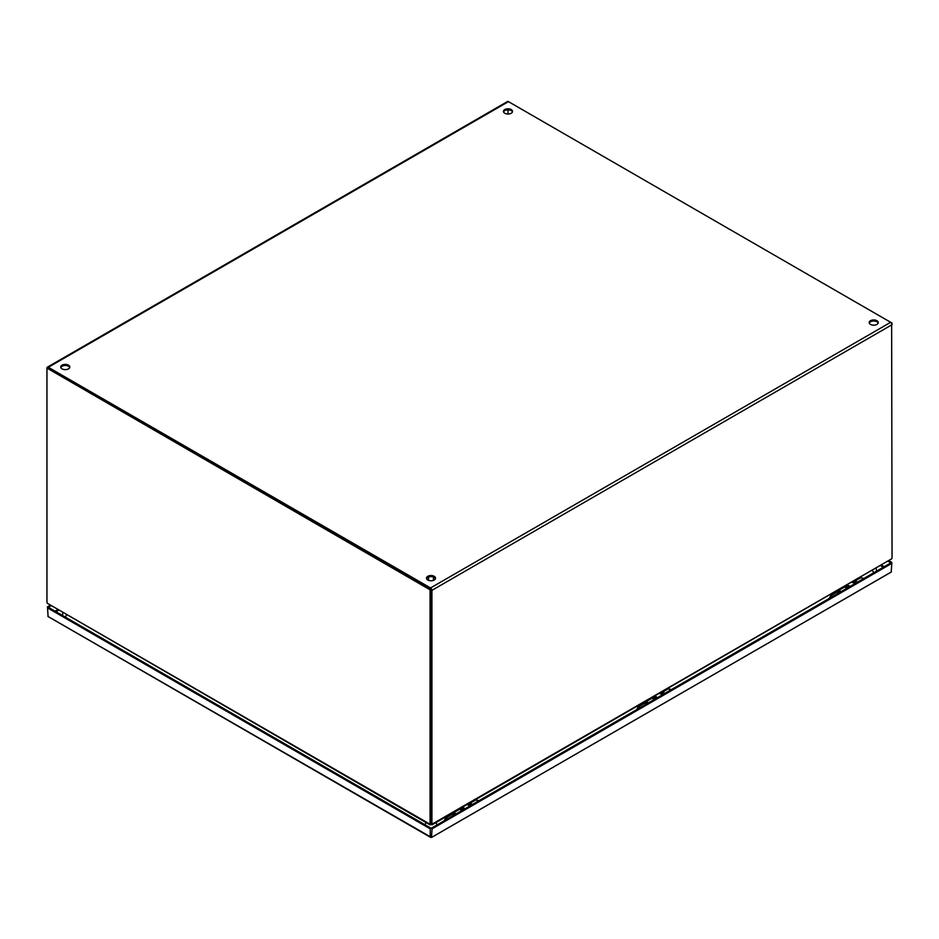 <?xml version="1.0" encoding="UTF-8"?>
<svg xmlns="http://www.w3.org/2000/svg" width="939" height="939" viewBox="0 0 939 939"><rect width="100%" height="100%" fill="white"/><g stroke="black" fill="none" stroke-linecap="round" stroke-linejoin="round"><path stroke-width="1.41" d="M468.772 803.972A3.615 2.089 60 0 1 470.862 805.369M463.526 809.606A3.615 2.089 -120 0 0 460.779 808.244M466.836 804.746A3.615 2.089 60 0 1 469.582 806.108M464.805 808.866A3.615 2.089 -120 0 0 462.716 807.47M472.235 804.57A3.615 2.089 -120 0 0 469.5 803.209M458.49 809.946A3.615 2.089 60 0 1 458.854 809.348M459.394 809.031A3.615 2.089 60 0 1 462.141 810.404M431.142 835.956L431.142 837.025M888.317 561.405L890.865 562.884L431.142 828.304L48.417 607.333L50.823 605.937M431.165 828.292A9.073 5.235 180 0 1 431.118 828.292L430.215 828.832L47.49 607.873L48.417 607.333L47.49 606.805L49.908 605.409M431.142 828.304L432.069 828.832L431.482 837.459L430.215 836.496L430.215 828.832M889.233 560.876L891.792 562.344L890.865 562.884L891.792 563.412L891.217 572.039L431.482 837.459L48.065 616.5L47.49 606.805M891.792 562.344L891.792 563.412L432.069 828.832M661.267 692.841A3.615 2.089 60 0 1 663.345 694.238M656.009 698.475A3.615 2.089 -120 0 0 653.262 697.102M659.319 693.604A3.615 2.089 60 0 1 662.065 694.977M654.988 696.116L657.323 697.712A3.615 2.089 -120 0 0 655.211 696.339M664.73 693.44A3.615 2.089 -120 0 0 661.983 692.078M650.985 698.816A3.615 2.089 60 0 1 651.349 698.217M651.889 697.9A3.615 2.089 60 0 1 654.624 699.273M853.751 581.711A3.615 2.089 60 0 1 855.84 583.107M848.492 587.345A3.615 2.089 -120 0 0 845.757 585.971M851.814 582.473A3.615 2.089 60 0 1 854.549 583.847M847.471 584.985L849.818 586.582A3.615 2.089 -120 0 0 847.694 585.208M857.213 582.309A3.615 2.089 -120 0 0 854.478 580.936M843.468 587.685A3.615 2.089 60 0 1 843.832 587.086M844.372 586.769A3.615 2.089 60 0 1 847.119 588.143M455.885 814.019A3.228 1.866 -120 0 0 453.244 812.986A3.228 1.866 -120 0 0 452.575 814.559M453.443 814.23A2.195 1.268 60 0 1 453.76 813.878A2.195 1.268 60 0 1 455.321 814.336M470.204 803.185L475.474 800.145A3.228 1.866 60 0 1 478.115 801.19M461.706 810.662A3.228 1.866 -120 0 0 459.065 809.618L453.244 812.986M471.331 803.714A3.228 1.866 60 0 1 472.294 804.547M431.001 589.281L47.877 368.088L46.95 368.616L46.95 601.606A5.657 3.275 60 0 0 47.15 603.155L429.886 824.125L430.801 823.585A5.657 3.275 -120 0 0 431.001 822.259L431.001 589.281L430.074 589.821L46.95 368.088A1.96 1.127 60 0 1 47.361 367.184A1.96 1.127 60 0 1 48.335 367.29L430.543 587.943A1.96 1.127 60 0 1 431.928 590.349L431.928 822.822L431.001 822.294L431.001 589.821M891.639 323.333L892.05 557.179A5.657 3.275 -60 0 1 891.862 558.693L432.116 824.125L431.189 823.585A5.657 3.275 -60 0 1 431.001 822.294L430.074 822.799L430.074 589.821M430.074 822.799A5.657 3.275 60 0 1 429.886 824.125L430.661 824.571L430.661 823.82M429.886 824.125L430.661 824.571A5.657 3.275 -0 0 0 430.708 824.113A5.657 3.275 -0 0 0 430.708 824.078L430.708 824.113M430.039 824.876L47.15 603.155M507.999 114.03L507.999 109.863L507.999 114.03M431.928 590.349L892.05 324.694A1.96 1.127 -120 0 0 890.665 322.3L892.05 323.098M69.721 367.548A4.542 2.617 0 0 0 68.488 366.233A4.542 2.617 0 0 0 63.981 365.576A4.542 2.617 0 0 0 60.835 367.548M68.488 365.165A4.542 2.617 180 0 1 69.815 367.02A4.542 2.617 180 0 1 67.009 369.438A4.542 2.617 180 0 1 62.068 368.874A4.542 2.617 180 0 1 60.742 367.02A4.542 2.617 180 0 1 63.535 364.602A4.542 2.617 180 0 1 68.488 365.165M512.436 111.952A4.542 2.617 0 0 0 511.203 110.626A4.542 2.617 0 0 0 506.696 109.969A4.542 2.617 0 0 0 503.55 111.952M511.203 109.558A4.542 2.617 180 0 1 512.53 111.412A4.542 2.617 180 0 1 509.736 113.83A4.542 2.617 180 0 1 504.795 113.267A4.542 2.617 180 0 1 503.457 111.412A4.542 2.617 180 0 1 506.262 108.994A4.542 2.617 180 0 1 511.203 109.558M435.45 578.706A4.542 2.617 0 0 0 434.205 577.379A4.542 2.617 0 0 0 429.71 576.722A4.542 2.617 0 0 0 426.564 578.706M434.205 576.311A4.542 2.617 180 0 1 435.543 578.166A4.542 2.617 180 0 1 432.738 580.584A4.542 2.617 180 0 1 427.797 580.02A4.542 2.617 180 0 1 426.47 578.166A4.542 2.617 180 0 1 429.264 575.748A4.542 2.617 180 0 1 434.205 576.311M878.165 323.098A4.542 2.617 0 0 0 876.932 321.784A4.542 2.617 0 0 0 872.425 321.126A4.542 2.617 0 0 0 869.279 323.098M876.932 320.715A4.542 2.617 180 0 1 878.258 322.57A4.542 2.617 180 0 1 875.465 324.988A4.542 2.617 180 0 1 870.512 324.413A4.542 2.617 180 0 1 869.185 322.57A4.542 2.617 180 0 1 871.991 320.14A4.542 2.617 180 0 1 876.932 320.715M430.543 589.011L48.006 368.323M430.543 587.943L890.665 322.3L508.457 101.635A1.96 1.127 -120 0 0 507.483 101.541L47.361 367.184M432.116 824.125L431.33 824.583L432.116 824.125A5.657 3.275 -60 0 1 431.928 822.822M431.952 824.888L891.862 558.693M431.33 823.62L431.271 824.102A5.657 3.275 -0 0 0 431.33 824.583L431.33 823.808M474.923 800.462A3.416 1.972 60 0 1 475.38 799.993A3.416 1.972 60 0 1 477.082 800.157A3.416 1.972 60 0 1 478.209 801.131M648.368 702.888A3.228 1.866 -120 0 0 645.727 701.856A3.228 1.866 -120 0 0 645.058 703.428M645.926 703.1A2.195 1.268 60 0 1 646.243 702.748A2.195 1.268 60 0 1 647.816 703.205M662.699 692.055L667.958 689.015A3.228 1.866 60 0 1 670.599 690.048M654.19 699.52A3.228 1.866 -120 0 0 651.549 698.487L645.727 701.856M663.826 692.583A3.228 1.866 60 0 1 664.777 693.416M667.406 689.332A3.416 1.972 60 0 1 667.864 688.862A3.416 1.972 60 0 1 669.577 689.026A3.416 1.972 60 0 1 670.692 690.001M840.863 591.758A3.228 1.866 -120 0 0 838.222 590.713A3.228 1.866 -120 0 0 837.553 592.298M838.421 591.969A2.195 1.268 60 0 1 838.738 591.617A2.195 1.268 60 0 1 840.299 592.075M855.183 580.924L860.441 577.884A3.228 1.866 60 0 1 863.082 578.917M846.685 588.389A3.228 1.866 -120 0 0 844.044 587.356L838.222 590.713M856.309 581.452A3.228 1.866 60 0 1 857.272 582.286M859.901 578.201A3.416 1.972 60 0 1 860.359 577.731A3.416 1.972 60 0 1 862.061 577.896A3.416 1.972 60 0 1 863.187 578.87M453.654 815.31A2.653 1.526 -120 0 0 452.938 814.723A2.653 1.526 -120 0 0 451.612 814.594L445.532 818.104A2.653 1.526 60 0 1 446.858 818.233A2.653 1.526 60 0 1 447.574 818.808M646.138 704.18A2.653 1.526 -120 0 0 645.422 703.593A2.653 1.526 -120 0 0 644.095 703.464L638.027 706.973A2.653 1.526 60 0 1 639.353 707.102A2.653 1.526 60 0 1 640.069 707.677M838.621 593.037A2.653 1.526 -120 0 0 837.905 592.462A2.653 1.526 -120 0 0 836.59 592.333L830.51 595.842A2.653 1.526 60 0 1 831.837 595.972A2.653 1.526 60 0 1 832.553 596.547M876.11 568.447L876.662 570.982A9.073 5.235 180 0 1 876.662 571.088M468.397 803.843A4.132 2.383 60 0 1 470.639 805.498M464.277 809.172A4.132 2.383 -120 0 0 462.035 807.517M468.092 804.019A4.132 2.383 60 0 1 470.333 805.674M464.582 808.995A4.132 2.383 -120 0 0 462.34 807.34M880.759 565.771L883.306 567.25M55.976 611.7L58.382 610.303M881.674 565.231L884.233 566.71M55.049 611.16L57.467 609.763M660.88 692.712A4.132 2.383 60 0 1 663.122 694.367M656.772 698.041A4.132 2.383 -120 0 0 654.53 696.386M660.587 692.888A4.132 2.383 60 0 1 662.828 694.543M657.065 697.865A4.132 2.383 -120 0 0 654.823 696.21M853.375 581.581A4.132 2.383 60 0 1 855.617 583.236M849.255 586.91A4.132 2.383 -120 0 0 847.013 585.243M853.07 581.746A4.132 2.383 60 0 1 855.312 583.412M849.56 586.734A4.132 2.383 -120 0 0 847.318 585.079M427.445 579.786L428.548 579.316M433.454 579.316L434.569 579.786M48.335 367.29L508.457 101.635M424.98 824.747A4.542 2.617 -60 0 1 426.177 822.646M66.575 615.033A4.542 2.617 120 0 0 65.39 617.134M435.837 822.646A4.542 2.617 60 0 1 437.069 824.876M873.657 572.813A4.542 2.617 -120 0 0 872.425 570.583M468.549 803.749L470.897 805.345M462.493 807.247L464.84 808.843M47.901 616.43L430.625 837.388M431.658 837.388L891.381 571.968M661.044 692.618L663.392 694.214M853.528 581.487L855.875 583.084M434.698 579.692L433.454 579.199M428.548 579.199L427.304 579.692M428.548 580.372L428.548 577.027M433.454 580.372L433.454 577.027M452.751 814.629L454.23 813.773M475.38 799.993L478.96 800.697M645.234 703.499L646.713 702.642M667.864 688.862L671.455 689.555M837.729 592.368L839.196 591.511M860.359 577.731L863.939 578.424M444.276 820.721L445.532 818.104M636.759 709.591L638.027 706.973M829.254 598.46L830.51 595.842M62.89 612.897L62.338 615.374"/></g></svg>
